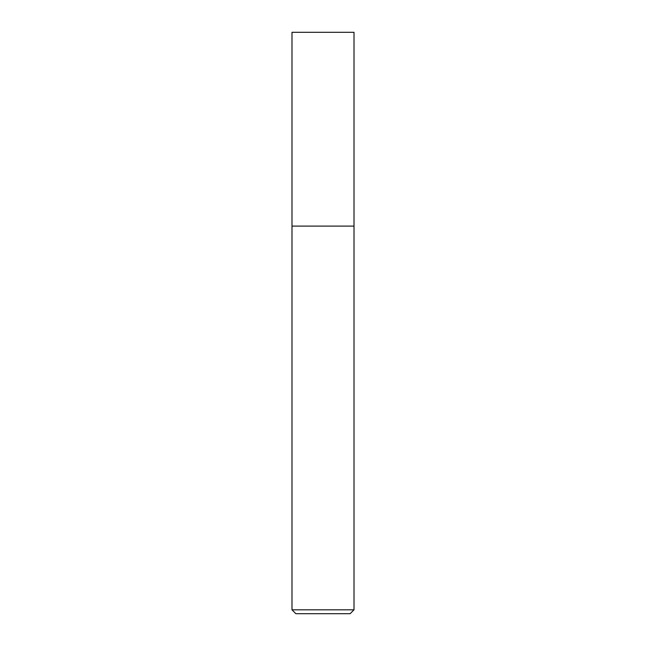 <?xml version="1.0" encoding="UTF-8"?>
<svg xmlns="http://www.w3.org/2000/svg" width="646" height="646" viewBox="0 0 646 646"><rect width="100%" height="100%" fill="white"/><g stroke="black" fill="none" stroke-linecap="round" stroke-linejoin="round"><path stroke-width="0.97" d="M354.008 609.824L354.008 32.3L291.992 32.3L291.992 609.824L295.868 613.7L350.132 613.7L354.008 609.824L291.992 609.824M291.992 226.1L354.008 226.1L291.992 226.1"/></g></svg>
